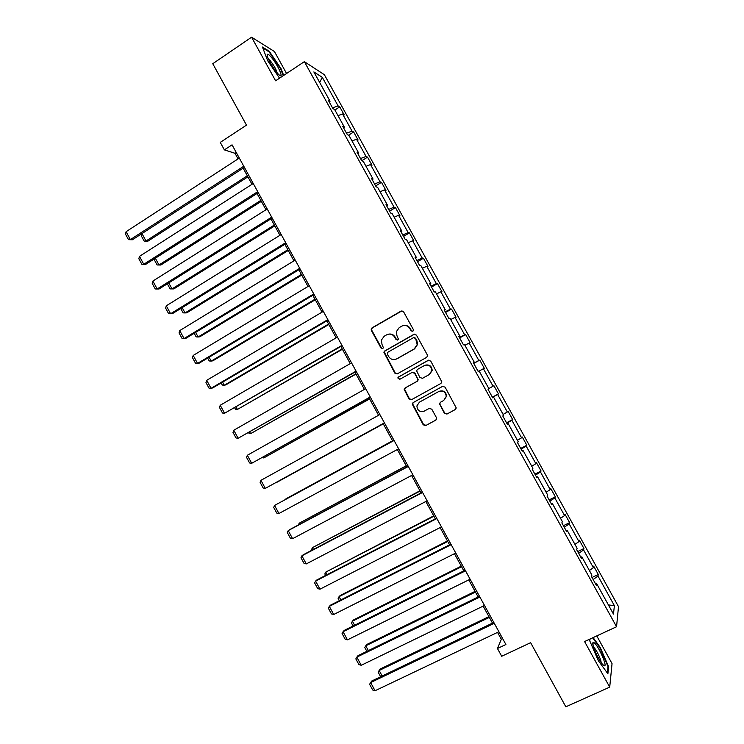 <?xml version="1.0" encoding="UTF-8"?>
<svg xmlns="http://www.w3.org/2000/svg" width="744" height="744" viewBox="0 0 744 744"><rect width="100%" height="100%" fill="white"/><g stroke="black" fill="none" stroke-linecap="round" stroke-linejoin="round"><path stroke-width="1.12" d="M412.864 331.368L413.357 329.546L403.592 311.81L401.044 311.085L372.047 327.862L371.182 329.006L371.358 330.438L381.021 348.025L382.779 348.545L383.402 347.69L382.007 344.463L381.402 340.073L384.229 336.214L386.648 334.828C389.94 333.358 392.637 334.14 394.729 337.19L395.985 339.469L397.752 339.989L398.393 339.087L396.989 335.888L396.338 331.685L399.24 327.602L401.667 326.197C404.996 324.709 407.712 325.5 409.814 328.55L411.079 330.848L412.864 331.368M286.561 73.507L274.434 51.522L251.584 37.2L212.765 63.714L246.487 125.132L220.27 142.392L224.372 149.879L235.011 153.301L238.071 158.881M251.584 37.2L275.606 80.798L304.352 61.659L616.553 626.746L584.579 641.542L609.708 687.14L612.052 663.62L596.762 635.906M609.708 687.14L565.831 706.8L530.63 642.686L501.698 656.264L497.448 648.498L505.901 644.509L232.054 144.838L224.372 149.879M444.382 413.283L446.949 414.064L455.291 409.544L456.258 407.963L445.107 387.159L442.531 386.387L413.115 402.606L412.185 403.983L423.206 424.796L425.745 425.587L435.705 420.174L436.654 418.695L436.421 417.617L431.78 409.181L429.223 408.4L424.294 411.097C419.83 412.343 417.365 410.614 416.891 405.926L419.393 402.188L438.765 391.521C443.089 390.228 445.591 391.856 446.27 396.385L443.703 400.486L440.448 402.262L439.49 403.76L444.382 413.283L447.293 413.859L455.542 409.377M426.572 357.418L427.521 355.976L427.288 354.823L416.417 335.098L413.869 334.354L384.741 350.963L383.848 352.182L394.794 373.097L397.315 373.851L426.572 357.418M430.748 361.1L441.88 381.942L440.913 383.458L411.516 399.695L408.986 398.923L404.159 389.307L405.08 387.968L416.919 381.384L417.849 379.989L417.626 378.808L414.557 373.228L412.009 372.465L399.705 379.356L397.789 377.943L398.431 377.031L428.181 360.347L430.748 361.1M595.544 583.873L596.641 583.649L596.344 585.314L591.573 576.684L591.899 575.066L581.845 556.875L581.464 558.381L576.702 549.76L577.102 548.3L567.067 530.146L566.612 531.504L561.86 522.902L562.343 521.591L552.327 503.465L551.788 504.683L547.045 496.09L547.612 494.927L537.614 476.848L536.991 477.908L532.258 469.334L532.909 468.32L522.939 450.269L522.232 451.19L517.499 442.634L518.233 441.769L508.282 423.755L507.492 424.517L502.777 415.98L503.586 415.264L493.653 397.287L492.788 397.901L488.073 389.382L488.975 388.814L479.052 370.875L478.104 371.34L473.407 362.839L474.384 362.421L464.488 344.509L463.456 344.835L458.769 336.344L459.82 336.074L449.943 318.2L448.837 318.376L444.159 309.904L445.293 309.774L435.435 291.936L434.245 291.964L429.576 283.511L430.785 283.529L420.955 265.729L419.681 265.608L415.022 257.173L416.315 257.34L406.494 239.568L405.145 239.308L400.495 230.882L401.872 231.189L392.069 213.463L390.637 213.054L385.997 204.647L387.447 205.102L377.664 187.404L376.166 186.856L371.526 178.467L373.06 179.062L363.295 161.392L361.714 160.704L357.092 152.334L358.692 153.069L348.955 135.436L347.29 134.599L342.677 126.248L344.36 127.131L334.633 109.535L332.903 108.559L328.29 100.217L330.048 101.24L313.856 71.926L322.301 77.33L338.102 105.908L339.757 106.866L344.202 114.911L342.575 113.99L352.061 131.149L353.642 131.976L358.097 140.03L356.534 139.249L366.039 156.435L367.545 157.133L372.009 165.205L370.521 164.554L380.044 181.778L381.486 182.336L385.95 190.427L384.536 189.906L394.078 207.167L395.445 207.585L399.919 215.686L398.579 215.304L408.14 232.593L409.433 232.881L413.915 241L412.65 240.758L422.229 258.075L423.438 258.233L427.94 266.361L426.749 266.259L436.337 283.603L437.481 283.622L441.983 291.769L440.867 291.797L450.483 309.188L451.543 309.067L456.063 317.232L455.021 317.39L464.647 334.809L465.642 334.558L470.162 342.733L469.194 343.04L478.838 360.487L479.759 360.096L484.288 368.289L483.395 368.726L493.058 386.21L493.904 385.68L498.443 393.892L497.624 394.469L507.315 411.99L508.078 411.311L512.625 419.542L511.881 420.258L521.591 437.807L522.279 436.998L526.836 445.238L526.166 446.093L535.885 463.679L536.498 462.731L541.065 470.989L540.479 471.984L550.216 489.608L550.755 488.51L555.331 496.787L554.819 497.922L564.575 515.573L565.04 514.337L569.616 522.632L569.188 523.906L578.962 541.595L579.344 540.218L583.938 548.523L583.575 549.946L593.377 567.672L593.675 566.147L598.278 574.47L597.999 576.033L614.395 605.69L613.465 614.098L596.641 583.649M304.352 61.659L324.365 74.698L618.506 606.639L616.553 626.746M589.378 570.509L593.377 567.672M578.683 553.35L583.575 549.946M580.766 557.135L581.845 556.875M574.935 544.366L578.962 541.595M564.25 527.226L569.188 523.906M566.017 530.444L567.067 530.146M560.511 518.28L564.575 515.573M549.835 501.158L554.819 497.922M551.304 503.8L552.327 503.465M546.124 492.23L550.216 489.608M535.457 475.137L540.479 471.984M536.61 477.22L537.614 476.848M531.755 466.246L535.885 463.679M521.107 449.162L526.166 446.093M521.944 450.678L522.939 450.269M517.424 440.299L521.591 437.807M506.785 423.234L511.881 420.258M507.315 424.201L508.282 423.755M503.111 414.408L507.315 411.99M492.481 397.361L497.624 394.469M492.714 397.77L493.653 397.287M488.836 388.563L493.058 386.21M479.145 371.033L483.395 368.726M473.649 363.267L478.838 360.487M464.907 345.272L469.194 343.04M473.472 362.942L474.384 362.421M459.411 337.506L464.647 334.809M450.697 319.557L455.021 317.39M458.927 336.632L459.82 336.074M445.21 311.801L450.483 309.188M436.523 293.899L440.867 291.797M444.419 310.378L445.293 309.774M431.027 286.142L436.337 283.603M422.369 268.286L426.749 266.259M429.939 284.171L430.785 283.529M416.873 260.521L422.229 258.075M408.242 242.721L412.65 240.758M415.487 258.01L416.315 257.34M402.746 234.965L408.14 232.593M394.134 217.202L398.579 215.304M401.053 231.905L401.872 231.189M388.647 209.445L394.078 207.167M380.063 191.738L384.536 189.906M386.657 205.846L387.447 205.102M374.576 183.982L380.044 181.778M366.02 166.312L370.521 164.554M372.288 179.843L373.06 179.062M360.533 158.556L366.039 156.435M351.996 140.942L356.534 139.249M357.948 153.887L358.692 153.069M346.509 133.185L352.061 131.149M337.999 115.618L342.575 113.99M343.635 127.977L344.36 127.131M332.522 107.861L338.102 105.908M322.301 77.33L319.669 82.454M497.55 632.381L501.326 639.273L497.448 648.498M243.149 168.153L252.002 184.307M257.033 193.477L265.961 209.771M270.937 218.857L279.939 235.29M284.868 244.283L293.954 260.856M298.828 269.756L307.988 286.468M312.815 295.275L322.059 312.136M326.83 320.841L336.149 337.85M340.864 346.462L350.266 363.611M354.935 372.13L364.402 389.419M369.024 397.845L378.575 415.282M383.141 423.606L392.748 441.146M397.333 449.506L406.912 466.99M411.572 475.481L421.104 492.891M425.828 501.503L435.324 518.828M440.123 527.58L449.571 544.831M454.435 553.703L463.847 570.871M468.776 579.883L478.141 596.967M483.154 606.109L492.472 623.119M502.674 638.631L501.326 639.273M236.248 152.492L235.011 153.301M329.341 102.123L330.048 101.24M593.145 579.529L597.999 576.033M614.395 605.69L608.387 604.9M334.902 110.01L339.757 106.866M348.536 135.231L353.642 131.976M361.798 160.741L367.545 157.133M375.655 185.935L381.486 182.336M389.586 211.147L395.445 207.585M403.546 236.406L409.433 232.881M417.533 261.711L423.438 258.233M431.539 287.072L437.481 283.622M445.582 312.471L451.543 309.067M459.643 337.925L465.642 334.558M473.733 363.425L479.759 360.096M492.379 397.166L498.443 393.892M506.534 422.778L512.625 419.542M520.707 448.437L526.836 445.238M534.917 474.151L541.065 470.989M549.146 499.903L555.331 496.787M563.413 525.71L569.616 522.632M577.697 551.564L583.938 548.523M592.01 577.474L598.278 574.47M283.687 75.414L281.055 68.662L269.272 51.271L262.446 47.039L267.691 60.757L279.549 78.176M590.02 639.031L589.722 640.798L598.325 660.691L607.876 673.729L608.629 666.736L600.157 647.308L593.117 637.599M412.66 331.461L411.469 330.773L410.214 328.485C408.716 326.095 406.605 325.091 403.871 325.463M388.703 334.121C391.474 333.675 393.623 334.67 395.148 337.106L396.403 339.385L397.594 340.064M401.993 310.834L372.502 327.797L371.637 328.941L371.814 330.364L381.458 347.922L382.658 348.601M414.613 334.121L385.178 350.852L384.285 352.079L395.213 372.958L397.231 373.897M415.143 338.241L413.357 337.72L387.782 352.275L387.289 354.079L388.619 356.478C390.693 359.519 393.381 360.319 396.692 358.868L414.203 348.964L417.198 344.519L415.533 338.148L413.924 337.553M395.641 359.333L396.692 358.868M415.533 338.148L416.863 340.566L417.579 344.426L414.594 348.852L397.11 358.748M412.483 372.288L414.938 373.079L418.24 379.831L417.3 381.226L405.48 387.801L404.559 389.14L409.386 398.738L411.627 399.63M428.693 360.152L398.849 376.882L398.207 377.794L399.733 379.338M429.288 374.502L431.827 370.577C431.269 365.927 428.777 364.244 424.359 365.555L417.542 369.368L416.603 370.763L419.904 377.534L422.453 378.296L429.651 374.353L432.19 370.438C431.79 366.132 429.502 364.365 425.326 365.146M429.651 374.353L422.834 378.147M440.727 402.104L439.844 403.564L440.076 404.634L444.726 413.078M443.703 400.486L446.614 396.208C445.935 391.679 443.443 390.061 439.118 391.344M442.782 386.276L413.506 402.411L412.576 403.787L423.578 424.573L426.117 425.354L435.956 420.007M268.724 51.643L269.272 51.271M599.692 647.522L600.157 647.308M607.932 667.052L608.629 666.736M247.334 175.789L146.001 241.01L147.889 241.177L247.919 176.84M141.974 233.579L146.001 241.01L144.141 241.075L141.239 235.718L141.751 233.718M147.889 241.177L144.141 241.075M243.772 166.228L130.377 239.596L132.386 239.773L244.385 167.353M239.308 158.081L126.099 231.691L130.377 239.596L128.489 239.661L125.494 234.146L126.099 231.691M132.386 239.773L128.489 239.661M260.819 200.387L158.993 264.938L160.834 265.022L261.339 201.336M155.347 258.224L158.993 264.938L157.114 264.966L154.203 259.6L154.408 258.819M160.834 265.022L157.114 264.966M274.322 225.032L172.013 288.914L173.808 288.904L274.787 225.878M168.749 282.906L172.013 288.914L170.106 288.895L167.335 283.799M257.712 191.673L143.759 264.269L145.722 264.353L258.27 192.687M253.239 183.508L139.472 256.354L143.759 264.269L141.844 264.297L138.849 258.763L139.472 256.354M145.722 264.353L141.844 264.297M271.69 217.164L157.17 288.988L159.077 288.979L272.183 218.076M267.208 208.99L152.873 281.055L157.17 288.988L155.226 288.97L152.222 283.427L152.873 281.055M271.132 57.074C269.151 54.805 267.877 53.884 267.329 54.331C265.831 55.27 272.323 67.472 277.27 72.986L278.321 74.13C285.092 81.18 278.284 65.147 271.132 57.074M277.131 72.819C276.229 69.425 273.941 65.407 270.286 60.776L268.417 59.018M262.799 47.988L269.133 51.894L280.553 68.746L283.259 75.702M593.963 642.639L593.108 642.509C591.117 643.281 598.223 659.714 602.612 664.392L603.914 665.564C608.536 668.596 598.195 644.853 593.963 642.639M592.643 637.813L599.794 647.671L607.997 666.494L607.29 672.929M589.76 640.882L590.076 639.003M601.04 662.346C601.366 659.779 595.851 648.573 593.61 647.215M287.854 249.714L185.051 312.926L186.791 312.833L288.263 250.468M182.178 307.644L185.051 312.926L183.117 312.871L180.755 308.518M285.687 242.702L170.599 313.745L172.45 313.643L286.124 243.511M281.195 234.509L166.293 305.803L170.599 313.745L168.628 313.689L165.624 308.137L166.293 305.803M301.404 274.452L198.109 336.986L199.811 336.8L301.757 275.094M195.635 332.419L198.109 336.986L196.156 336.893L194.203 333.293M299.711 268.296L184.056 338.557L185.861 338.353L300.092 268.993M295.21 260.084L179.741 330.596L184.056 338.557L182.057 338.455L179.044 332.894L179.741 330.596M314.982 299.228L211.194 361.091L212.849 360.812L315.279 299.776M209.111 357.241L211.194 361.091L209.213 360.952L207.669 358.106M313.763 293.936L197.532 363.416L199.29 363.109L314.08 294.522M309.253 285.715L193.208 355.437L197.532 363.416L195.514 363.267L192.491 357.697L193.208 355.437M328.588 324.049L224.307 385.234L225.906 384.862L328.829 324.496M222.614 382.118L224.307 385.234L222.298 385.057L221.163 382.965M327.844 319.622L211.036 388.312L212.738 387.922L328.104 320.097M323.324 311.383L206.711 380.324L211.036 388.312L208.99 388.117L205.967 382.537L206.711 380.324M342.212 348.927L237.438 409.423L342.398 349.262M236.136 407.033L237.438 409.423L235.411 409.2L234.686 407.87M341.942 345.356L224.567 413.255L342.147 345.718M337.423 337.106L220.233 405.257L224.567 413.255L222.502 413.022L219.461 407.433L220.233 405.257M355.865 373.841L250.589 433.659L355.995 374.074M249.686 431.994L250.589 433.659L248.226 432.822M356.078 371.144L238.127 438.253L356.218 371.396M351.549 362.877L233.774 430.237L238.127 438.253L236.025 437.974L232.993 432.366L233.774 430.237M369.545 398.803L263.776 457.932L369.619 398.933M263.264 457.002L263.776 457.932L262.055 457.681M370.233 396.98L251.704 463.289L370.317 397.119M365.695 388.694L247.352 455.263L251.704 463.289L249.584 462.963L246.534 457.355L247.352 455.263M383.253 423.81L276.973 482.251L383.272 423.838M384.425 422.862L265.31 488.38L384.443 422.899M379.877 414.566L260.949 480.326L265.31 488.38L263.162 488.008L260.112 482.382L260.949 480.326M392.553 440.783L285.956 498.796L392.581 440.829M398.635 448.799L278.935 513.509L274.564 505.446L394.05 440.439M394.078 440.485L274.564 505.446L273.708 507.454L276.759 513.09L278.935 513.509M406.243 465.763L299.2 523.19L406.326 465.911M298.391 524.976L299.2 523.19L299.767 524.241M412.883 474.784L292.597 538.684L288.216 530.611L289.621 529.663L408.224 466.293M408.307 466.451L288.216 530.611L287.333 532.583L290.393 538.228L292.597 538.684M419.96 490.789L312.471 547.631L420.1 491.049M311.95 550.197L311.569 549.509L312.471 547.631L313.438 549.416M427.149 500.814L306.277 563.915L301.887 555.824L303.245 554.773L422.425 492.193M422.573 492.472L301.887 555.824L300.985 557.749L304.045 563.403L306.277 563.915M433.696 515.871L325.76 572.108L433.901 516.224M325.63 575.419L324.84 573.959L325.76 572.108L327.137 574.647M441.443 526.901L319.976 589.183L315.586 581.083L316.888 579.929L436.644 518.149M436.858 518.54L315.586 581.083L314.656 582.971L317.725 588.634L319.976 589.183M447.46 540.99L340.25 595.46L339.069 596.632L447.721 541.455M339.348 600.678L338.129 598.436L339.069 596.632L340.854 599.915M455.765 553.034L333.712 614.498L329.304 606.379L330.559 605.132L450.901 544.152M451.171 544.654L329.304 606.379L328.355 608.229L331.433 613.902L333.712 614.498M461.252 566.156L353.539 619.929L352.414 621.203L461.568 566.723M353.084 625.992L351.447 622.97L352.414 621.203L354.6 625.23M470.115 579.223L347.467 639.868L343.058 631.73L344.258 630.382L465.177 570.211M465.512 570.825L343.058 631.73L342.082 633.535L345.16 639.226L347.467 639.868M475.072 591.368L366.857 644.453L365.769 645.811L475.444 592.047M366.848 651.344L364.783 647.54L365.769 645.811L368.373 650.6M484.493 605.458L361.249 665.285L356.832 657.129L357.976 655.678L479.48 596.316M479.88 597.041L356.832 657.129L355.827 658.896L358.915 664.587L361.249 665.285M488.91 616.627L380.193 669.014L379.161 670.474L489.347 617.408M380.64 676.752L378.147 672.167L379.161 670.474L382.165 676.017M498.899 631.74L375.06 690.739L370.633 682.574L371.73 681.02L493.821 622.468M494.276 623.314L370.633 682.574L369.601 684.303L372.698 690.004L375.06 690.739M267.514 56.702L267.329 54.331M593.005 644.955L593.108 642.509"/></g></svg>
